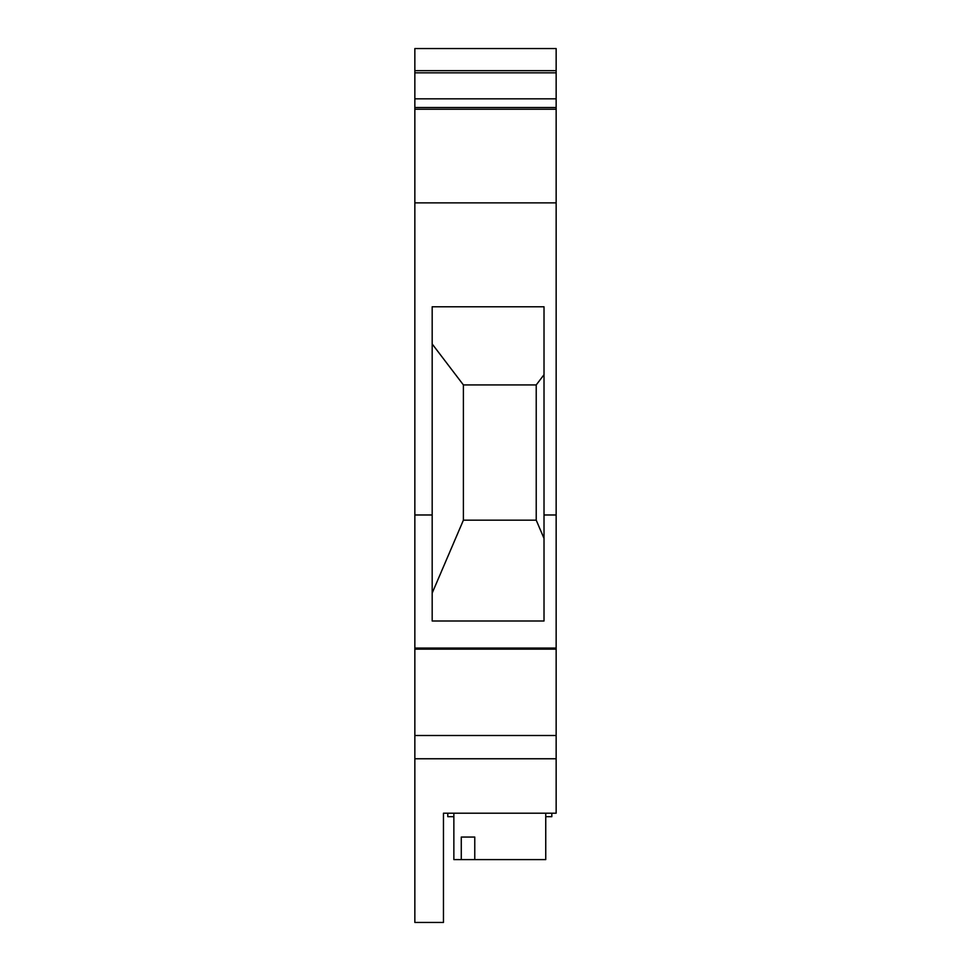 <?xml version="1.0" encoding="UTF-8"?>
<svg xmlns="http://www.w3.org/2000/svg" width="971" height="971" viewBox="0 0 971 971"><rect width="100%" height="100%" fill="white"/><g stroke="black" fill="none" stroke-linecap="round" stroke-linejoin="round"><path stroke-width="1.46" d="M556.152 70.652L556.152 48.55L414.848 48.55L414.848 70.652L556.152 70.652L556.152 109.238L414.848 109.238L414.848 70.652M556.152 758.764L414.848 758.764L414.848 922.45L443.456 922.45L443.456 813.213L556.152 813.213L556.152 109.238M414.848 758.764L414.848 109.238M432.18 514.982L432.18 306.775L544.015 306.775L544.015 621.003L432.18 621.003L432.18 514.982L414.848 514.982M556.152 514.982L544.015 514.982M556.152 202.866L414.848 202.866M556.152 649.15L414.848 649.15M556.152 648.07L414.848 648.07M556.152 735.508L414.848 735.508M545.751 816.684L551.819 816.684L551.819 813.213M447.789 813.213L447.789 816.684L453.858 816.684M453.858 813.213L453.858 859.602L545.751 859.602L545.751 813.213M474.77 859.602L474.77 837.051L461.274 837.051L474.77 837.051M461.274 859.602L461.274 837.051M432.18 343.977L463.398 384.929L463.398 520.177L432.18 593.087M544.015 538.407L536.223 520.177L536.223 384.929L463.398 384.929L463.398 520.177L536.223 520.177L463.398 520.177M536.223 384.929L544.015 374.697M414.848 107.502L556.152 107.502M414.848 72.825L556.152 72.825M414.848 98.836L556.152 98.836"/></g></svg>

